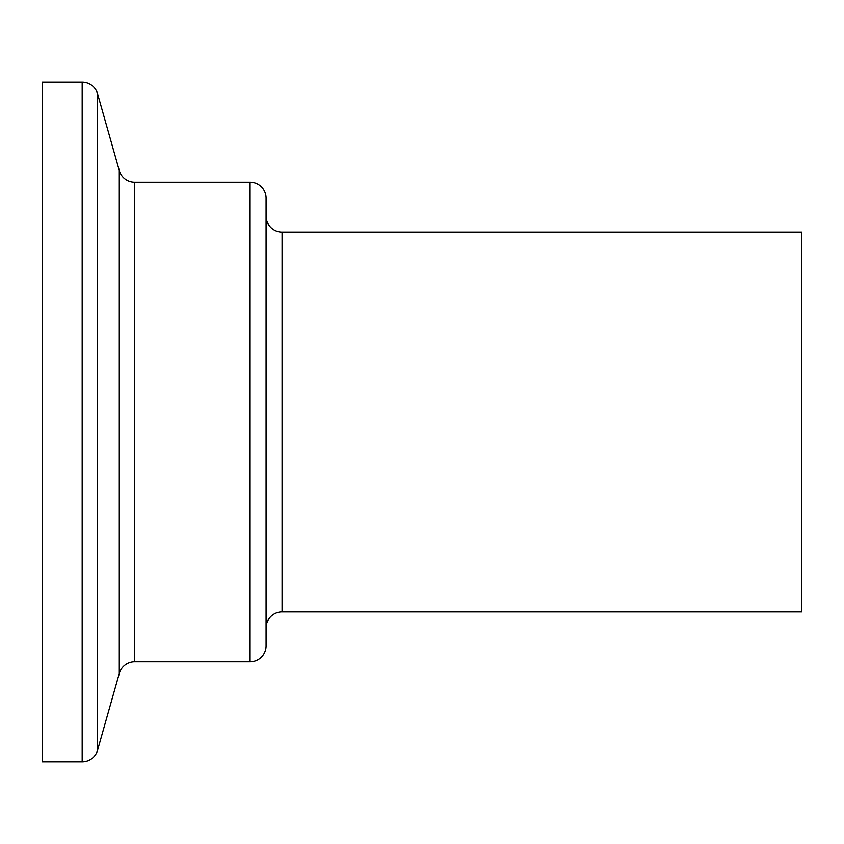 <?xml version="1.0" encoding="UTF-8"?>
<svg xmlns="http://www.w3.org/2000/svg" width="844" height="844" viewBox="0 0 844 844"><rect width="100%" height="100%" fill="white"/><g stroke="black" fill="none" stroke-linecap="round" stroke-linejoin="round"><path stroke-width="1.27" d="M282.075 611.9L801.8 611.9L801.8 232.1L282.075 232.1A15.994 15.994 0 0 1 266.082 216.106L266.082 627.894A15.994 15.994 0 0 1 282.075 611.9L282.075 232.1M82.174 761.826A15.994 15.994 0 0 0 97.566 750.189L119.299 673.417A15.994 15.994 0 0 1 134.681 661.78L250.088 661.78A15.994 15.994 0 0 0 266.082 645.787L266.082 198.213A15.994 15.994 0 0 0 250.088 182.22L134.681 182.22A15.994 15.994 0 0 1 119.299 170.583L97.566 93.811A15.994 15.994 0 0 0 82.174 82.174L42.2 82.174L42.2 761.826L82.174 761.826L82.174 82.174M250.088 661.78L250.088 182.22M134.681 661.78L134.681 182.22M119.299 673.417L119.299 170.583M97.566 750.189L97.566 93.811"/></g></svg>
